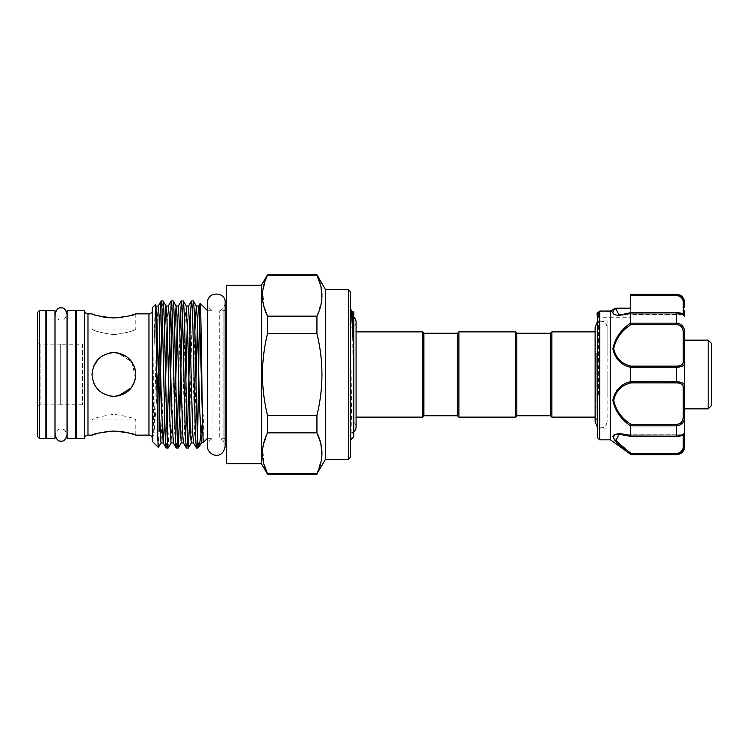 <?xml version="1.0" encoding="UTF-8"?>
<svg xmlns="http://www.w3.org/2000/svg" width="749" height="749" viewBox="0 0 749 749"><rect width="100%" height="100%" fill="white"/><g stroke="black" fill="none" stroke-linecap="round" stroke-linejoin="round"><path stroke-width="0.56" stroke-dasharray="3.75 2.81" d="M46.55 438.511L46.55 310.489M54.967 438.511L54.967 310.489M54.967 374.5L54.967 319.926L54.967 374.5M46.55 374.5L46.55 319.926L46.55 374.5M67.092 438.511L67.092 310.489M75.518 438.511L75.518 310.489M75.518 374.5L75.518 319.926L75.518 374.5M67.092 374.5L67.092 319.926L67.092 374.5M711.55 405.49L711.55 343.51M708.179 340.14L708.179 408.86M684.595 342.742L684.595 408.86M597.009 353.491L597.009 436.601M598.357 394.995L598.357 320.937L598.357 394.995M607.121 394.995L607.121 320.937L607.121 394.995M684.595 314.533L684.595 302.409L684.595 314.533L630.695 314.533L630.695 308.148L630.695 317.23L630.695 294.32M630.695 306.154L630.695 314.533M599.706 439.86L599.706 311.191L597.402 313.045L598.357 313.204L600.539 311.603L598.357 313.204L597.402 313.045L598.357 313.204L598.357 317.23L598.357 313.204A1.348 1.077 180 0 0 597.009 314.28L597.009 318.578L597.009 314.28A1.348 1.077 0 0 1 598.357 313.204M599.743 311.107L611.147 311.603L599.743 311.107L611.147 311.603L610.51 311.107L611.147 311.603L615.847 308.972L611.147 311.603L610.482 311.163L610.482 439.86M610.482 311.163L614.779 308.579C608.104 316.808 620.949 316.19 630.695 312.998L630.695 323.062C621.043 329.504 615.107 338.071 612.888 348.781C615.098 358.846 621.043 365.053 630.695 367.375L630.695 381.625C621.024 383.975 615.088 390.163 612.888 400.181C615.116 410.939 621.052 419.524 630.695 425.938L630.695 436.002L620.378 433.886L613.384 435.141M613.347 438.24L614.714 440.337M624.9 449.812L630.695 454.68M607.111 356.243L607.121 326.798L607.111 356.243M356.075 331.882L353.781 331.882L353.781 417.118L353.781 331.882M356.075 417.118L353.781 417.118M353.781 374.5L353.781 433.119L353.781 374.5M350.41 374.5L350.41 433.119L350.41 374.5M350.41 316.031L350.41 432.969L350.41 316.031A5.992 5.992 0 0 1 353.781 317.295M353.781 420.994L350.41 420.994A5.992 5.992 0 0 1 356.075 426.986L356.075 322.014A5.992 5.992 0 0 1 350.41 327.996L350.41 421.004L350.41 327.996L353.781 328.006M350.41 432.969A5.992 5.992 0 0 0 353.781 431.705M350.41 308.813L350.41 429.477L350.41 308.813M353.781 312.174L353.781 436.826M352.938 311.331C352.236 307.212 351.506 443.474 350.813 439.794L350.41 429.477M225.159 438.961A3.371 3.371 0 0 0 223.071 438.24L219.719 438.24L219.719 310.76L219.719 438.24C223.174 439.86 224.99 442.575 225.159 446.395L225.159 310.039A3.371 3.371 0 0 1 223.071 310.76L219.719 310.76C223.174 309.14 224.99 306.425 225.159 302.605M226.441 307.39L226.441 441.61L226.441 307.39M261.476 463.771L261.476 285.229M226.441 285.229L226.441 463.771M263.807 306.135L262.787 290.603L267.505 274.78M267.505 333.633L267.505 316.162L316.93 316.162L316.93 333.633C323.605 360.849 323.605 388.094 316.93 415.367L316.93 432.838L267.505 432.838L267.505 415.367C260.821 388.094 260.821 360.849 267.505 333.633L316.93 333.633M267.505 432.838L262.768 448.267L263.863 463.912M267.505 474.22L267.505 473.705L316.93 473.705L316.93 474.22M325.487 459.39L325.487 289.61M316.93 473.705L321.667 458.276L320.563 442.631M316.93 316.162L321.649 300.855L320.628 285.322M316.93 274.78L316.93 275.295L267.505 275.295M348.388 289.61L348.388 459.39M350.41 457.377L350.41 291.623M212.95 374.5L212.95 438.24L212.95 374.5M92.427 378.657L92.024 374.5C93.325 387.851 100.628 395.144 113.923 396.399C127.255 395.116 134.548 387.813 135.822 374.5C134.52 361.149 127.218 353.856 113.923 352.601C100.609 353.893 93.307 361.187 92.024 374.491C93.316 387.823 100.619 395.126 113.923 396.399L126.113 392.691L134.127 382.936L131.215 387.935M152.328 310.489L152.328 438.511L152.328 310.489M60.697 404.142L60.697 344.858L60.697 404.142L40.146 404.142L40.146 344.858L37.45 342.162L37.45 406.838L37.45 342.162M60.697 344.858L40.146 344.858L40.146 404.142L37.45 406.838M37.45 312.511L37.45 436.489M39.472 438.511L39.472 310.489M45.876 310.489L45.876 438.511M76.192 319.926L76.192 429.074L76.192 319.926M75.518 429.074L67.092 429.074L75.518 429.074M67.026 429.074L55.033 429.074M54.967 429.074L46.55 429.074L54.967 429.074M45.876 319.926L45.876 429.074L45.876 319.926M75.518 319.926L67.092 319.926L75.518 319.926M67.026 319.926L55.033 319.926M54.967 319.926L46.55 319.926L54.967 319.926M84.609 310.489L84.609 438.511M76.192 310.489L76.192 438.511M135.457 378.479L131.983 362.113L118.117 353.013M105.506 431.667L98.306 433.165M135.822 313.859L135.822 329.045C134.52 330.824 127.227 332.696 113.942 334.672C100.619 332.696 93.316 330.824 92.024 329.045L92.024 313.859L101.695 316.649M122.34 317.333L129.624 315.816M207.51 310.695L207.576 438.24L207.576 310.76L212.95 310.76C209.495 309.14 207.679 306.425 207.51 302.605L207.51 446.395C207.679 442.575 209.495 439.86 212.95 438.24L207.51 438.305M152.328 307.633L152.328 441.367M157.047 393.094L153.929 435.15C153.358 437.313 153.32 432.276 153.302 430.703L153.929 350.888L155.165 304.796M158.367 447.415L159.069 431.883M197.708 441.376L197.708 448.108M197.474 436.433L196.547 448.108M189.806 417.839L191.65 337.696L193.336 300.892M187.362 436.433L186.445 448.108M182.307 312.567L183.233 300.892M179.863 331.161L178.739 379.659M177.26 436.433L176.333 448.108M168.122 448.061L169.602 417.839M172.204 312.567L173.122 300.892M167.149 436.433L166.231 448.108M202.399 422.614L202.839 416.294C203.045 411.894 203.485 416.088 203.4 418.026L203.279 442.537M82.437 344.184L82.437 404.816L82.437 344.184L60.697 344.184L60.697 404.816L60.697 344.184M82.437 404.816L60.697 404.816M108.839 395.8L101.705 392.673M98.437 389.986L95.788 386.774M93.775 383.067L92.689 379.865M92.455 370.184L93.719 366.064M98.437 359.024L101.733 356.309M105.487 354.296L109.588 353.032M116.825 352.798L113.923 352.601C100.609 353.865 93.307 361.168 92.024 374.5M135.822 435.141L135.822 419.955C134.52 418.176 127.227 416.304 113.942 414.328C100.6 416.304 93.297 418.185 92.024 419.955C93.325 418.176 100.609 416.304 113.904 414.328C127.227 416.304 134.53 418.176 135.822 419.955L92.024 419.955L92.024 435.141M595.127 331.882L597.552 331.882L595.127 327.07L595.127 421.93L597.552 417.118L597.552 331.882L597.552 417.118L595.127 417.118M607.111 374.5L607.111 422.202L607.121 374.5M551.863 331.882L551.863 417.118M92.024 329.045C93.325 330.824 100.619 332.696 113.904 334.672C127.246 332.696 134.548 330.815 135.822 329.045L92.024 329.045M126.515 356.59L134.127 366.055M135.326 369.856L135.494 378.254M118.239 395.968L113.923 396.399M162.093 312.567L163.02 300.892M316.93 415.367L267.505 415.367M422.502 331.882L422.502 417.118M423.85 333.23L423.85 415.77M457.536 333.23L457.536 415.77M458.884 331.882L458.884 417.118M515.481 331.882L515.481 417.118M516.829 333.23L516.829 415.77M550.524 333.23L550.524 415.77M630.695 425.938L676.516 425.825C681.88 425.048 684.577 421.949 684.595 416.528L684.595 433.081L683.257 434.233L683.257 446.488C683.285 450.374 681.047 452.733 676.516 453.566L631.135 453.566L619.685 444.56L613.693 436.564M683.257 416.388C683.285 421.078 681.047 423.775 676.516 424.486L631.135 424.486C621.773 418.541 615.95 410.461 613.684 400.238C615.978 390.791 621.792 385.005 631.135 382.87L676.516 382.87C681.038 383.039 683.285 384.499 683.257 387.252L683.257 416.388L684.595 416.528L684.595 332.472L679.914 323.942M630.695 312.998L676.516 312.67C681.038 313.138 683.285 313.775 683.257 314.58C683.285 313.784 681.047 313.148 676.516 312.67L631.135 312.67L618.955 314.767L631.135 312.67L676.516 312.895C681.88 313.475 684.577 314.486 684.595 315.919A1.348 1.339 -0 0 0 683.257 314.58A1.348 1.339 0 0 1 684.595 315.919C684.258 313.971 681.562 312.867 676.516 312.586L676.516 323.175L630.695 323.062M676.516 294.32L676.516 295.434C681.038 296.267 683.285 298.626 683.257 302.512L683.257 314.767L618.955 314.767L615.622 308.27L615.847 308.972L615.622 308.27L615.847 308.972L614.826 308.485L630.695 308.972L615.847 308.972M631.135 382.87L630.695 381.625M630.695 367.375L676.516 367.235C681.88 367.094 684.577 365.615 684.595 362.797A1.348 1.049 0 0 0 683.257 361.748C683.285 364.501 681.047 365.961 676.516 366.13L631.135 366.13C621.773 364.005 615.95 358.191 613.684 348.669C615.978 338.511 621.792 330.459 631.135 324.514L630.714 323.175M683.257 302.512A1.348 0.852 180 0 1 684.595 303.364L679.877 295.415M679.483 453.763L684.595 445.636A1.348 0.852 0 0 1 683.257 446.488M631.135 453.566L630.714 454.343L676.516 454.68M676.516 424.486L676.516 436.414C682.704 435.946 683.687 435.178 684.595 433.081A1.348 1.339 0 0 1 683.257 434.42C683.285 435.216 681.047 435.852 676.516 436.33C681.038 435.862 683.285 435.225 683.257 434.42A1.348 1.339 180 0 0 684.595 433.081C684.567 434.514 681.88 435.525 676.516 436.105L630.695 436.002M683.257 387.252A1.348 1.049 0 0 0 684.595 386.203C684.567 383.376 681.88 381.896 676.516 381.765L630.714 381.765M614.536 435.16L618.955 434.233L631.135 436.33L618.946 434.233C618.253 434.046 625.153 434.504 630.92 436.405M631.135 324.514L676.516 324.514C681.038 325.216 683.285 327.912 683.257 332.612L683.257 361.748M614.779 308.579A1.348 0.992 38.6 0 1 615.575 308.532L630.695 308.148M615.659 308.148L614.826 308.485A1.348 1.264 16.1 0 1 615.622 308.27M597.402 437.556L597.402 313.045A1.348 1.311 0 0 0 597.009 313.981L599.762 311.088M631.135 436.33L676.516 436.33L630.714 436.105M631.135 366.13L630.714 367.235M684.595 332.472L683.257 332.612M631.135 424.486L630.714 425.825M223.071 310.76L223.071 438.24L223.071 310.76M148.957 313.859L148.957 435.141M87.979 313.859L87.979 435.141M202.839 416.294L201.415 442.931M194.862 331.161L192.933 408.739L191.304 442.931M186.248 306.069L185.349 315.198L182.831 408.739L181.202 442.931M174.648 331.161L172.719 408.739L171.09 442.931M164.546 331.161L162.617 408.739L160.988 442.931M155.492 308.157L153.929 350.888M198.579 306.069L197.474 322.913M195.985 379.659L194.422 433.802L193.523 442.931M188.476 306.069L187.362 322.913M185.874 379.659L184.32 433.802L183.421 442.931M178.365 306.069L177.26 322.913M175.772 379.659L174.208 433.802L173.319 442.931M168.263 306.069L167.149 322.913M165.66 379.659L164.705 417.839M158.151 306.069L157.047 322.913M156.354 347.208L153.929 435.15M618.992 314.767L683.257 314.767L683.257 314.093M676.516 366.13L676.516 382.87M676.516 294.657L630.695 294.657M683.257 434.907L683.257 434.233L619.105 434.233L683.257 434.233M676.516 453.566L676.516 454.343M630.967 436.414L676.516 436.33M676.516 312.67L630.967 312.586M676.516 323.175L676.516 324.514M55.033 374.5L55.033 435.075C56.437 430.45 58.441 428.456 61.034 429.074C63.665 428.484 65.659 430.478 67.026 435.075L67.026 313.925C65.659 318.522 63.665 320.516 61.034 319.926C58.441 320.544 56.437 318.55 55.033 313.925L55.033 374.5M607.121 428.063L598.357 428.063L597.009 429.411M607.111 326.798L605.969 323.54L603.329 321.49L600.005 321.171L597.009 322.697M353.781 433.119L350.41 433.119M607.111 422.202L605.969 425.46L603.217 427.548L600.127 427.848L597.009 426.303M353.781 315.881L350.41 315.881M597.009 318.578L598.357 317.23L630.695 317.23M607.121 320.937L598.357 320.937L597.009 319.589M618.955 314.767C619.161 315.217 623.149 314.496 630.92 312.595"/><path stroke-width="1.12" d="M54.967 310.489L54.967 438.511L46.55 438.511L46.55 310.489L54.967 310.489M75.518 310.489L75.518 438.511L67.092 438.511L67.092 310.489L75.518 310.489M708.179 340.14L711.55 343.51L711.55 405.49L708.179 408.86L708.179 340.14L684.595 340.14M708.179 408.86L684.595 408.86L684.595 342.742M630.695 323.062L630.695 312.998C620.949 316.19 608.104 316.808 614.779 308.579L610.482 311.163L610.482 439.86L630.695 454.362C621.043 447.602 615.107 441.657 612.888 436.527C615.098 433.053 621.043 432.875 630.695 436.002L630.695 425.938C621.043 419.496 615.107 410.929 612.888 400.219C615.098 390.154 621.043 383.947 630.695 381.625L630.695 367.375C621.024 365.025 615.088 358.837 612.888 348.819C615.116 338.061 621.052 329.476 630.695 323.062L631.135 324.514C621.792 330.44 615.978 338.511 613.684 348.716C615.95 358.191 621.773 363.986 631.135 366.13L676.516 366.13C681.038 365.961 683.285 364.501 683.257 361.748A1.348 1.049 0 0 1 684.595 362.797L684.595 433.081C684.258 435.029 681.562 436.133 676.516 436.414L676.516 436.105C681.88 435.525 684.577 434.514 684.595 433.081L684.595 446.591L684.595 432.885L683.257 434.233M679.914 323.942L676.516 323.175C681.88 323.952 684.577 327.051 684.595 332.472L684.595 362.797C684.567 365.624 681.88 367.104 676.516 367.235L676.516 366.13M677.424 381.793L676.516 381.765L676.516 367.235L630.714 367.235L631.135 366.13M597.402 437.556L599.706 439.86L599.743 311.107L597.402 313.045L597.402 437.556L597.009 353.491M598.357 313.204L597.402 313.045A1.348 1.311 180 0 0 597.009 313.981L597.009 314.28M630.695 308.148L615.659 308.148L630.695 308.148L630.695 306.154M683.257 361.748L683.257 332.612C683.285 327.922 681.047 325.225 676.516 324.514L676.516 312.895L630.695 312.998M613.384 435.141L613.347 438.24M614.714 440.337L619.067 444.869M619.095 444.887L624.9 449.812M516.829 333.23L516.829 415.77L550.524 415.77L550.524 333.23L516.829 333.23L515.481 331.882L458.884 331.882L458.884 417.118L515.481 417.118L515.481 331.882M550.524 415.77L551.863 417.118L551.863 331.882L550.524 333.23M516.829 415.77L515.481 417.118M458.884 417.118L457.536 415.77L457.536 333.23L458.884 331.882M457.536 333.23L423.85 333.23L422.502 331.882L356.075 331.882M457.536 415.77L423.85 415.77L423.85 333.23M423.85 415.77L422.502 417.118L422.502 331.882M422.502 417.118L356.075 417.118M353.781 317.295A5.992 5.992 0 0 1 356.075 322.014L356.075 426.986A5.992 5.992 0 0 1 353.781 431.705M350.41 438.848L350.794 439.785L353.781 436.826L353.781 312.174L351.88 311.247L350.523 308.916C351.281 310.105 352.067 319.261 352.854 336.376L352.938 311.331M350.813 439.794L350.41 429.477M226.441 441.61A3.371 3.371 0 0 0 225.159 438.961M226.441 307.39A3.371 3.371 0 0 1 225.159 310.039L225.159 302.605C226.095 291.764 207.37 290.696 207.51 302.605L207.51 446.395C207.033 454.961 222.322 461.272 225.159 446.395L225.159 302.605M261.476 285.229L261.476 463.771L226.441 463.771L226.441 285.229L261.476 285.229L267.505 274.78L267.505 275.295L316.93 275.295L316.93 274.78L267.505 274.78M263.807 306.135L267.505 316.162C260.821 302.615 260.821 288.992 267.505 275.295M263.863 463.912L267.505 473.705C260.821 460.158 260.821 446.535 267.505 432.838L316.93 432.838L316.93 415.367C323.605 388.094 323.605 360.849 316.93 333.633L316.93 316.162C323.605 302.465 323.605 288.842 316.93 275.295L320.628 285.322M261.476 463.771L267.505 474.22L267.505 473.705L316.93 473.705C323.605 460.008 323.605 446.385 316.93 432.838L320.563 442.631M348.388 459.39L348.388 289.61L350.41 291.623L350.41 457.377L348.388 459.39L325.487 459.39L316.93 473.705M348.388 289.61L325.487 289.61L316.93 274.78M152.328 438.511A3.371 3.371 0 0 0 148.957 435.141L135.822 435.141L129.418 433.128M152.328 310.489A3.371 3.371 0 0 1 148.957 313.859L135.822 313.859C134.52 315.189 127.227 316.555 113.932 317.951C100.609 316.546 93.307 315.189 92.024 313.859L87.979 313.859A3.371 3.371 0 0 1 84.609 310.489L76.192 310.489L76.192 438.511L84.609 438.511A3.371 3.371 0 0 1 87.979 435.141L87.979 313.859M37.45 312.511L39.472 310.489L39.472 438.511L37.45 436.489L37.45 312.511M39.472 310.489L45.876 310.489L45.876 438.511L39.472 438.511M76.192 429.074L75.518 429.074M46.55 429.074L45.876 429.074M76.192 319.926L75.518 319.926M46.55 319.926L45.876 319.926M84.609 438.511L84.609 310.489M135.494 378.254L134.127 382.936L135.457 378.479M118.117 353.013L113.923 352.601C127.236 353.893 134.53 361.187 135.822 374.491C134.53 387.823 127.227 395.126 113.923 396.399L108.839 395.8M129.371 433.119L122.405 431.677M122.237 431.658L113.754 431.049M113.717 431.049L105.506 431.667M98.306 433.165L92.024 435.141L87.979 435.141M101.695 316.649L105.45 317.323M105.525 317.333L113.342 317.951M113.754 317.951L122.34 317.333M129.624 315.816L135.822 313.859M158.367 447.415L152.328 441.367L152.328 307.633L155.202 304.806C156.26 299.815 157.327 451.263 158.367 447.415L160.988 442.931L159.247 408.739L156.756 315.9L155.932 306.069L155.492 308.157M176.333 448.108C175.772 447.116 175.21 434.841 174.648 411.304L172.963 337.696C172.401 314.159 171.839 301.884 171.278 300.892L173.122 300.892C173.684 301.884 174.245 314.159 174.807 337.696L176.492 411.304C177.054 434.841 177.616 447.116 178.178 448.108L176.287 448.061L173.319 442.931L171.034 442.977L169.349 408.739L166.858 315.9L166.035 306.069L163.067 300.939L161.175 300.892C160.511 300.049 159.687 325.235 159.069 356.29L157.047 393.094M159.069 356.29L159.069 431.883L162.093 312.567M207.51 310.695L200.17 303.364C199.346 299.113 198.494 390.295 197.708 430.216L197.708 441.376C198.279 445.271 198.822 446.975 199.328 446.488L202.399 422.614M199.328 446.488L197.708 448.108L196.547 448.108L193.523 442.931L192.708 433.1L190.218 340.261L188.533 306.023L186.248 306.069L183.28 300.939L181.333 300.939L179.863 331.161M197.708 430.216L197.474 436.433M183.233 300.892C183.795 301.884 184.357 314.159 184.919 337.696L186.604 411.304C187.166 434.841 187.727 447.116 188.289 448.108L189.806 417.839M188.289 448.108L186.389 448.061L183.421 442.931L182.597 433.1L180.106 340.261L178.421 306.023L176.09 306.023L174.648 331.161M199.449 446.31L201.415 442.931L199.674 408.739L197.174 315.9L196.36 306.069L193.336 300.892L191.444 300.939L190.62 311.453L187.362 436.433M178.178 448.108L179.863 411.304L182.307 312.567M178.739 379.659L177.26 436.433M163.02 300.892C163.582 301.884 164.143 314.159 164.705 337.696L166.39 411.304C166.952 434.841 167.514 447.116 168.076 448.108L171.09 442.931M169.602 417.839L172.204 312.567M168.076 448.108L166.175 448.061L163.207 442.931L161.578 408.739L159.05 315.198L158.208 306.023L155.932 306.069L155.202 304.806M171.278 300.892L169.592 337.696L167.149 436.433M197.708 448.108L197.708 441.376C196.781 424.823 195.92 373.302 195.021 337.696C194.459 314.159 193.897 301.884 193.336 300.892M196.547 448.108C195.985 447.116 195.423 434.841 194.862 411.304L193.176 337.696C192.615 314.159 192.053 301.884 191.491 300.892M186.445 448.108C185.883 447.116 185.321 434.841 184.76 411.304L183.074 337.696C182.513 314.159 181.951 301.884 181.389 300.892M173.122 300.892L176.146 306.069L176.97 315.9L179.46 408.739L181.202 442.931L178.234 448.061M166.231 448.108C165.669 447.116 165.108 434.841 164.546 411.304L162.861 337.696C162.299 314.159 161.737 301.884 161.175 300.892L158.151 306.069M207.51 438.305L203.269 442.537L202.839 433.634C201.93 402.84 201.05 300.068 200.17 303.364L198.579 306.069L196.304 306.023L194.862 331.161M101.705 392.673L98.437 389.986M95.788 386.774L93.775 383.067M92.689 379.865L92.427 378.657M92.024 374.5L92.455 370.184M93.719 366.064L98.437 359.024M101.733 356.309L105.487 354.296M109.588 353.032L113.923 352.601C100.619 353.884 93.325 361.177 92.024 374.491C93.307 387.813 100.609 395.107 113.923 396.399M92.024 435.141C93.316 433.811 100.619 432.445 113.932 431.049C127.236 432.454 134.539 433.811 135.822 435.141M595.127 331.882L551.863 331.882M595.127 417.118L551.863 417.118M116.825 352.798L126.515 356.59M134.127 366.055L135.326 369.856M131.215 387.935L118.239 395.968M325.487 289.61L325.487 459.39M316.93 333.633L267.505 333.633L267.505 316.162L316.93 316.162M316.93 415.367L267.505 415.367C260.821 388.094 260.821 360.849 267.505 333.633M267.505 415.367L267.505 432.838M610.482 311.163L599.743 311.107L600.539 311.603L599.743 311.107M615.847 308.972L618.992 314.767M679.877 295.415L676.516 294.657C681.88 295.612 684.577 298.514 684.595 303.364A1.348 0.852 180 0 0 683.257 302.512C683.285 298.626 681.047 296.267 676.516 295.434L630.695 295.434L630.695 308.532L615.575 308.532A1.348 0.992 38.6 0 0 614.779 308.579M630.695 294.657L676.516 294.657L676.516 295.434L630.695 295.434L630.695 294.32L676.516 294.32L680.017 295.115C679.998 295.05 683.94 296.454 684.595 302.409M630.967 312.586L676.516 312.586C682.704 313.054 683.687 313.822 684.595 315.919C684.567 314.486 681.88 313.475 676.516 312.895L676.516 312.67M630.695 381.625L676.516 381.765C681.88 381.906 684.577 383.385 684.595 386.203A1.348 1.049 180 0 1 683.257 387.252C683.285 384.499 681.047 383.039 676.516 382.87L631.135 382.87C621.773 384.995 615.95 390.809 613.684 400.331C615.978 410.489 621.792 418.541 631.135 424.486L630.695 425.938M631.135 424.486L676.516 424.486C681.038 423.784 683.285 421.088 683.257 416.388L684.595 416.528C684.567 421.959 681.88 425.058 676.516 425.825L630.714 425.825M630.695 436.002L676.516 436.105L676.516 424.486M630.92 436.405L618.936 434.233L615.856 440.805L631.135 453.566L676.516 453.566C681.038 452.733 683.285 450.374 683.257 446.488A1.348 0.852 180 0 0 684.595 445.636C684.567 450.495 681.88 453.398 676.516 454.343L679.483 453.763M684.595 446.591C684.118 451.507 681.421 454.203 676.516 454.68L630.695 454.362L631.135 453.566M613.693 436.564L614.536 435.16M615.622 308.27A1.348 1.264 16.1 0 0 614.826 308.485L610.557 311.06L614.929 308.363M631.135 382.87L630.714 381.765M683.257 332.612L684.595 332.472M676.516 324.514L631.135 324.514M148.957 435.141L148.957 313.859M193.523 442.931L191.248 442.977L190.405 433.802L187.877 340.261L186.248 306.069M173.319 442.931L171.69 408.739L169.162 315.198L168.319 306.023L165.978 306.023L164.546 331.161M202.839 433.634L200.32 340.261L198.579 306.069M197.474 322.913L195.985 379.659M187.362 322.913L185.874 379.659M177.26 322.913L175.772 379.659M167.149 322.913L165.66 379.659M164.705 417.839L163.263 442.977L160.988 442.931M157.047 322.913L156.354 347.208M683.257 314.093L683.257 302.512M630.714 323.175L676.516 323.175M683.257 446.488L683.257 434.907M683.257 416.388L683.257 387.252M676.516 436.33L630.967 436.414M676.516 454.343L676.516 453.566M676.516 382.87L676.516 381.765M61.034 441.067C58.553 441.676 56.55 439.682 55.033 435.075L55.033 313.925C56.55 309.318 58.553 307.324 61.034 307.933C63.543 307.259 65.547 309.262 67.026 313.925L67.026 435.075C65.547 439.738 63.543 441.741 61.034 441.067M610.482 439.86L599.706 439.86M597.009 322.697L595.127 327.07L595.127 421.93L597.009 426.303M191.304 442.931L188.336 448.061M203.269 442.537L201.415 442.931M183.421 442.931L181.202 442.931M191.444 300.939L188.476 306.069M181.333 300.939L178.365 306.069M171.231 300.939L168.263 306.069M316.93 474.22L267.505 474.22M676.516 454.68L630.695 454.68M610.585 311.041L599.893 311.041L610.585 311.041M598.03 312.502L599.762 311.088M597.524 312.904L597.009 313.962M683.257 314.767L684.595 316.115L683.257 314.767M630.92 312.595C623.018 314.514 619.03 315.235 618.955 314.767"/></g></svg>
